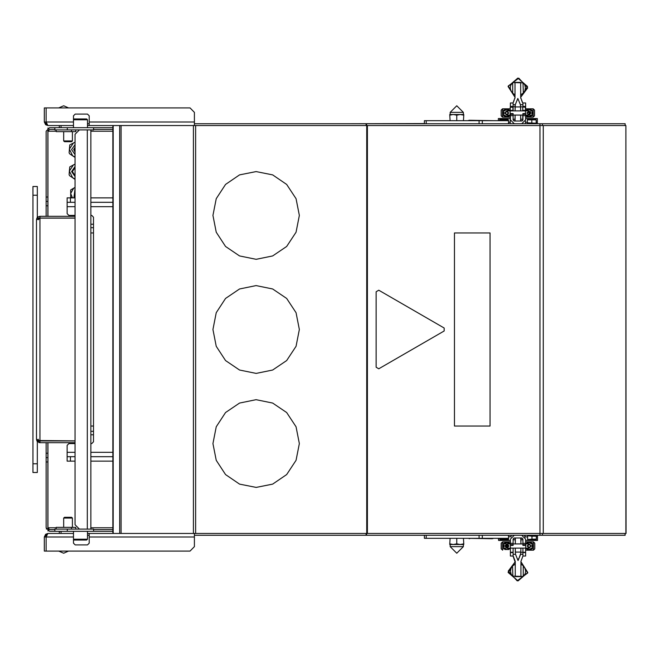 <?xml version="1.0" encoding="UTF-8"?>
<svg xmlns="http://www.w3.org/2000/svg" width="659" height="659" viewBox="0 0 659 659"><rect width="100%" height="100%" fill="white"/><g stroke="black" fill="none" stroke-linecap="round" stroke-linejoin="round"><path stroke-width="0.99" d="M523.238 576.46L523.238 565.727L524.828 567.761L525.643 571.089L525.182 573.635L523.238 576.46L512.57 576.164L511.112 574.038L510.486 571.089L511.112 568.149L512.57 566.023L512.891 576.46M513.13 555.801L515.231 561.402L515.231 576.666L520.898 576.666L520.898 561.402L522.892 556.056L522.892 548.107M515.462 554.268L515.231 548.107L515.322 552.102L520.808 552.102L520.898 548.14L520.692 554.211L518.065 560.529L515.462 554.268L513.13 554.268M522.455 538.23L520.898 538.222L520.898 543.93L520.808 537.999M515.322 537.999L515.322 543.906L515.231 538.222L514.242 537.999L513.13 539.111L513.13 545.372L510.387 545.372L510.387 539.111L514.242 535.256M512.669 82.54L512.669 93.273L511.079 91.239L510.264 87.911L510.725 85.365L512.669 82.54L523.337 82.836L524.795 84.962L525.429 87.911L524.795 90.851L523.337 92.977L523.024 82.54M521.607 100.39L522.892 103.471L520.676 97.598L520.676 82.334L515.017 82.334L515.017 97.598L513.015 102.944L514.078 100.39M515.099 106.898L515.099 110.86L515.223 104.773L517.842 98.471L520.47 104.781L520.676 110.893L520.585 106.898L515.099 106.898L520.585 106.898M514.242 123.744L510.387 119.889L510.387 113.628L513.13 113.628L513.13 119.889L514.242 121.001L515.017 120.778L515.099 115.094L515.099 121.001M520.585 121.001L520.676 115.07L520.676 120.778L522.455 120.77M517.043 100.39L517.842 98.471L518.641 100.39M517.958 560.265L518.641 558.61L517.958 560.265M513.13 548.107L513.13 552.547L510.387 552.547L510.387 556.056L513.015 556.056L515.017 561.682M502.463 549.977L501.128 548.865L501.128 543.181L502.463 542.06M625.061 533.502L625.061 535.256L194.389 535.256L194.397 533.502L194.389 546.665L190.006 551.056L46.171 551.056L46.171 537.011L47.868 533.502L45.677 534.268L44.359 537.011L44.359 551.056L46.114 551.056L46.114 537.011L44.359 537.011L47.868 533.502L73.437 533.502L73.437 531.311M89.229 535.256L87.474 535.256M89.229 123.744L87.474 123.744M73.437 115.844L75.192 114.089L73.437 115.844L73.437 121.989L46.171 121.989L46.171 107.944L190.006 107.944L194.389 112.335L194.397 125.498L194.397 123.744L625.169 123.744L625.061 125.498M453.244 544.474L449.735 544.474L449.735 543.848L453.244 544.474L456.753 543.848L460.262 544.474L453.244 544.474M463.771 544.474L460.262 544.474L463.771 543.848L463.771 544.474M449.735 114.526L463.771 114.526L463.771 115.152L460.262 114.526L456.753 115.152L453.244 114.526L449.735 115.152L449.735 114.526M450.171 114.526L450.171 112.335L463.335 112.335L463.335 114.526L460.262 114.526M74.253 540.083L86.601 540.083L84.509 540.083L86.601 540.083L87.474 539.21L73.437 539.21L74.319 540.083M74.187 118.917L73.437 118.917M625.902 533.502L625.902 125.498L626.05 533.502L89.229 533.502L89.229 543.156L87.474 544.911L89.229 543.156M625.902 125.498L195.665 125.498L195.665 533.502M87.474 125.498L195.665 125.498M87.474 544.911L75.192 544.911L73.437 543.156L73.437 533.502M87.474 533.502L89.229 533.502M533.222 550.199L525.635 550.199L533.444 550.199L534.779 548.865L534.779 543.181L533.444 541.838L525.635 541.838M504.464 548.79L502.685 548.79L502.685 550.199L501.351 548.865L501.351 543.181L502.685 541.838L502.685 543.255L504.464 543.255M533.444 550.199L533.444 548.79L531.665 548.79M531.665 543.255L533.444 543.255L533.444 541.838M525.635 548.107L525.635 556.056L522.892 556.056M521.78 535.256L525.635 539.111L525.635 545.372L522.892 545.372L522.892 539.111L521.78 537.999L514.242 537.999M513.13 552.547L513.13 556.056L510.387 556.056L513.13 556.056M510.387 552.547L510.404 545.372M501.128 110.135L502.463 108.801L510.223 108.801L502.463 108.801L501.128 110.135L501.128 115.819L502.463 117.162L510.223 117.162M534.556 110.135L533.222 108.801L525.635 108.801L533.222 108.801L534.556 110.135L534.556 115.819L533.222 117.162L533.222 115.745L531.442 115.745M502.463 108.801L502.463 110.21L504.242 110.21M504.242 115.745L502.463 115.745L502.463 117.162M533.222 108.801L533.222 115.745M510.387 106.453L513.13 106.453L513.13 102.944L510.387 102.944L510.387 107.244L512.966 107.244L512.966 110.382L510.387 110.382L510.387 110.893M510.223 123.744L510.223 115.07M510.223 110.893L510.223 106.898M520.676 106.742L525.47 107.244L525.47 110.382L522.892 110.382L522.892 110.893M522.727 120.465L522.727 115.07M522.727 110.893L522.727 106.898M537.299 123.744L537.299 118.554L525.635 118.554L525.635 117.162L533.222 117.162M32.95 186.481L32.95 472.519L37.341 472.519L37.341 441.505L36.459 439.182L36.459 219.818L37.341 217.495L37.341 186.481L32.95 186.481M75.068 197.881L67.169 197.881L67.169 213.681L68.923 215.435L75.068 215.435M75.068 456.728L67.169 456.728L67.169 445.319L68.923 443.565L75.068 443.565M67.169 202.272L70.464 202.272L70.464 197.881M75.068 202.272L70.464 202.272M67.169 456.728L67.169 461.119L70.464 461.119L70.464 456.728M75.068 461.119L70.464 461.119M47.868 461.992L47.868 453.219L46.114 453.219L46.114 461.992L47.868 461.992L47.868 527.801L49.623 529.556L47.926 527.801L47.926 442.691M529.161 539.845L534.383 539.845M501.524 539.845L506.746 539.845M525.635 540.446L537.522 540.446L537.522 535.256M511.087 536.896L511.087 535.256M525.042 535.256L525.042 536.723L525.042 535.256M524.819 535.256L524.819 536.747M112.854 127.689L49.623 127.689L46.114 131.199L46.114 205.781L47.868 205.781L47.868 131.199L49.623 129.444L47.926 131.199L48.28 130.062L47.868 131.199M534.383 119.155L529.161 119.155M506.746 119.155L501.524 119.155M514.242 121.001L521.78 121.001L522.892 119.889L522.892 113.628L525.635 113.628L525.635 119.889L521.78 123.744M525.635 106.758L522.892 106.758L522.892 102.944L525.635 102.944L525.635 110.893M515.017 106.742L513.13 106.758L513.13 110.893M73.437 121.989L73.437 127.689M89.229 125.498L89.229 115.844L87.474 114.089L75.192 114.089M508.484 535.256L508.542 538.329L424.421 538.329M424.421 120.671L508.542 120.671L508.484 123.744M89.105 129.881L90.86 129.881L90.86 529.119L79.451 529.119L75.068 524.729L75.068 134.271L79.451 129.881L89.105 129.881M56.18 527.365L56.196 529.119L56.196 527.365L71.46 527.365L71.46 529.119L75.826 529.119L75.826 527.365L71.46 527.365M56.196 131.635L56.196 129.881L56.18 131.635L75.942 131.635M75.826 529.119L87.35 529.119L87.35 129.881L71.46 129.881L71.46 131.635M112.854 531.311L67.292 531.311L67.292 529.119L54.886 529.119L54.886 531.311L67.292 531.311M93.619 531.311L93.619 529.119L90.86 529.119M71.46 529.119L67.292 529.119M54.886 127.689L54.886 129.881L67.292 129.881L67.292 127.689M71.46 129.881L67.292 129.881M93.619 127.689L93.619 129.881L90.86 129.881M71.625 517.274L64.467 517.274L63.659 518.081L72.432 518.081L71.625 517.274M74.319 118.917L73.437 119.79L87.474 119.79L86.691 118.917L74.319 118.917L86.601 118.917L87.474 119.79L87.474 127.689M64.467 141.726L71.625 141.726L72.432 140.919L63.659 140.919L64.467 141.726M424.355 123.562L351.461 123.744M500.057 119.155L499.53 119.856L500.057 119.155L507.776 119.155L508.303 119.856L507.776 119.155M527.389 119.46L535.635 119.155L536.162 119.856L535.635 119.155M531.994 539.144L536.377 539.144L535.858 539.845L527.604 539.54L531.994 539.144L531.994 536.154L527.604 535.759L527.604 539.54M504.135 539.144L508.526 539.144L507.998 539.845L500.272 539.845L499.744 539.144L504.135 539.144L504.135 538.329M509.176 123.744L508.542 123.546M537.036 123.744L526.508 123.744M526.73 535.256L537.258 535.256M508.542 535.454L509.399 535.256M456.753 546.665L450.171 546.665L456.753 553.247L463.335 546.665L456.753 546.665M529.21 548.107L525.725 548.107L525.725 543.93L529.21 543.93L527.118 546.023L529.21 548.107L531.294 546.023L528.164 544.21L528.164 547.827L531.294 546.023L529.21 543.93M506.697 110.893L510.181 110.893L510.181 115.07L506.697 115.07L508.789 112.977L506.697 110.893L504.613 112.977L507.743 114.79L507.743 111.173L504.613 112.977L506.697 115.07M510.181 110.893L525.503 110.893L525.503 113.628M256.12 285.627L272.686 288.971L286.706 298.478L296.072 312.712L299.359 329.5L296.072 346.288L286.706 360.522L272.686 370.029L256.153 373.373L239.588 370.029L225.576 360.522L216.21 346.288L212.915 329.5L216.21 312.712L225.576 298.478L239.588 288.971L256.12 285.627L272.661 288.971L286.673 298.478L296.039 312.712L299.326 329.5L296.039 346.288L286.673 360.522L272.661 370.029L256.12 373.373M256.12 171.562L272.686 174.899L286.706 184.413L296.072 198.647L299.359 215.435L296.072 232.223L286.706 246.458L272.686 255.964L256.153 259.308L239.588 255.964L225.576 246.458L216.21 232.223L212.915 215.435L216.21 198.647L225.576 184.413L239.588 174.899L256.12 171.562L272.661 174.899L286.673 184.413L296.039 198.647L299.326 215.435L296.039 232.223L286.673 246.458L272.661 255.964L256.12 259.308M256.12 399.692L272.686 403.036L286.706 412.542L296.072 426.777L299.359 443.565L296.072 460.353L286.706 474.587L272.686 484.101L256.153 487.438L239.588 484.101L225.576 474.587L216.21 460.353L212.915 443.565L216.21 426.777L225.576 412.542L239.588 403.036L256.12 399.692L272.661 403.036L286.673 412.542L296.039 426.777L299.326 443.565L296.039 460.353L286.673 474.587L272.661 484.101L256.12 487.438M520.898 561.699L527.686 572.992L517.109 580.859L508.254 571.089L515.231 561.699M515.017 97.301L508.221 86.008L518.798 78.141L527.653 87.911L520.676 97.301M509.012 546.023L505.873 547.827L505.873 544.21L509.012 546.023L506.919 543.93L506.919 548.107L509.012 546.023M515.231 561.682L508.344 572.523L518.065 580.917L527.785 572.523L520.898 561.682M520.676 97.318L527.571 86.477L517.842 78.083L508.122 86.477L515.017 97.318M517.958 580.917L508.105 572.407L515.231 561.616M528.543 543.93L531.401 546.023L528.543 548.107M507.265 548.107L504.802 546.023L507.265 543.93M507.372 115.07L504.506 112.977L507.372 110.893M528.642 110.893L531.105 112.977L528.642 115.07M526.895 112.977L530.462 111.503L528.988 115.07L528.988 110.893L526.895 112.977L528.988 115.07L525.635 115.07M47.794 530.8L48.189 531.006M47.794 128.2L48.189 127.994M46.171 121.989L47.868 125.498L45.677 124.732L44.359 121.989L44.359 107.944L46.114 107.944L46.114 121.989L44.359 121.989L47.868 125.498L73.437 125.498M39.968 216.309L37.991 216.918L36.929 218.063L39.968 218.063L39.968 216.309L75.068 216.309M75.068 144.667L71.559 149.626L75.068 154.585M510.387 543.93L506.919 543.93M512.891 565.727L515.231 564.195M520.898 564.195L523.238 565.727M520.898 576.666L515.231 576.666M520.898 552.258L525.635 552.242M513.13 552.258L510.387 552.242M523.024 93.273L520.676 94.805M515.017 94.805L512.669 93.273M515.017 82.334L520.676 82.334M515.223 104.789L515.017 105.811M520.841 98.52L520.676 97.598M515.017 97.598L514.852 98.52M520.47 554.211L518.864 558.61M520.676 552.102L520.676 553.189M90.86 215.435L91.741 215.435L93.496 217.19L93.496 441.81L91.741 443.565L90.86 443.565M63.659 553.247L58.758 551.056L63.659 553.247L68.569 551.056M463.771 543.848L463.45 538.329M457.074 538.329L456.432 538.329M450.056 538.329L449.735 543.848M456.753 538.436L456.753 543.848M68.569 107.944L63.659 105.753L58.758 107.944M463.45 120.671L463.771 115.152M456.432 120.671L457.074 120.671M449.735 115.152L450.056 120.671M456.753 120.564L456.753 115.152M463.335 112.335L456.753 105.753L450.171 112.335M75.068 178.82L72.671 177.765L75.068 179.372M75.068 164.099L69.796 166.867L69.368 171.068L73.52 164.865L75.068 164.305M69.368 171.068L72.671 177.765L69.623 175.731L69.129 174.726L69.368 171.068M75.068 166.603L71.559 171.562L75.068 176.521M52.465 533.502L47.868 533.502M75.068 440.871L38.823 440.509L39.968 440.937L39.968 442.691L39.252 442.617M37.728 441.884L37.341 441.505M75.068 147.319L75.068 151.924L73.923 149.626L75.068 147.319M75.068 169.256L75.068 173.861L75.068 169.256M75.068 191.538L75.068 195.459M121.116 125.498L121.116 533.502M119.674 125.498L119.674 533.502M46.525 535.882L46.114 537.011M73.437 543.156L75.192 544.911M533.444 543.255L533.444 548.79M502.685 548.79L502.685 543.255M509.374 543.255L510.387 543.255M510.387 548.79L509.374 548.79M526.755 548.79L525.635 548.79M525.635 543.255L526.755 543.255M509.736 548.107L506.919 549.532L503.88 547.777L503.88 544.268L506.919 542.514L509.736 543.93M507.587 548.107L505.824 544.12L507.587 543.93M509.769 543.93L508.946 542.514L504.893 542.514L502.866 546.023L504.893 549.532L508.946 549.532L509.769 548.107M532.25 547.777L529.21 549.532L526.384 548.107L527.184 549.532L531.236 549.532L533.263 546.023L532.25 544.268L532.25 547.777M529.21 542.514L532.25 544.268L531.236 542.514L527.184 542.514L526.36 543.93L529.21 542.514M528.864 548.107L531.327 546.023L528.864 543.93M502.463 115.745L502.463 110.21M526.533 115.745L525.635 115.745M525.635 110.21L526.533 110.21M531.442 110.21L533.222 110.21M509.16 110.21L510.223 110.21M510.223 115.745L509.16 115.745M526.17 110.893L528.988 109.468L532.027 111.223L532.027 114.732L528.988 116.486L526.17 115.07M528.32 110.893L530.083 114.88L528.32 115.07M526.146 115.07L526.961 116.486L531.014 116.486L533.04 112.977L531.014 109.468L526.961 109.468L526.146 110.893M503.665 111.223L506.697 109.468L509.522 110.893L508.723 109.468L504.679 109.468L502.652 112.977L503.665 114.732L503.665 111.223M506.697 116.486L503.665 114.732L504.679 116.486L508.723 116.486L509.547 115.07L506.697 116.486M507.043 110.893L504.58 112.977L507.043 115.07M510.223 118.554L498.385 118.554L498.385 120.671M90.86 227.717L93.496 227.717M90.86 431.283L93.496 431.283M112.854 202.272L90.86 202.272M112.854 461.119L90.86 461.119M112.854 456.728L90.86 456.728M112.854 197.881L90.86 197.881M48.264 528.905L47.926 527.801L48.28 528.938L49.623 529.556L54.886 529.556M93.619 529.556L112.854 529.556M46.114 461.992L46.114 527.801L49.623 531.311L54.886 531.311M48.132 528.732L47.868 527.801M47.868 442.691L47.868 453.219M47.868 457.61L46.114 457.61M46.114 453.219L46.114 442.691M515.322 552.102L520.808 552.102M498.608 538.329L498.608 540.446L510.387 540.446L510.387 541.838L502.685 541.838M527.604 536.723L525.042 537.06M520.585 552.102L515.231 552.102M498.385 538.329L498.608 540.446M112.854 129.444L93.619 129.444M54.886 129.444L49.623 129.444M47.926 216.309L47.926 131.199L56.18 131.199M47.868 205.781L47.868 216.309M46.114 216.309L46.114 205.781M46.114 201.39L47.868 201.39M525.635 102.944L522.892 102.944L525.635 102.944M513.13 106.453L510.387 106.758M525.47 121.001L525.47 123.744M46.525 123.118L46.114 121.989M87.474 114.089L89.229 115.844M493.682 538.329L492.289 538.765L467.849 538.329M470.641 538.329L469.241 538.765M470.641 120.671L469.241 120.235L467.849 120.671M493.682 120.671L469.241 120.235M75.068 218.129L39.968 218.129L36.459 219.818L36.937 218.071M38.354 440.352L38.486 440.937L75.068 440.937M38.214 439.182L38.494 440.121M75.068 442.691L39.968 442.691L36.929 440.937L38.486 440.937L38.832 442.502M36.937 440.929L36.459 439.182L38.832 440.517M38.214 219.818L39.968 218.063L75.068 218.063M90.86 214.554L90.86 133.39M90.86 444.446L90.86 525.61M39.507 218.129L39.968 218.129L39.968 440.871L39.507 440.871M90.86 444.355L90.86 214.645M521.78 121.001L520.676 120.778M52.465 125.498L47.868 125.498M520.808 538.23L521.78 537.999M507.825 547.901L507.825 544.136M75.068 152.147L73.75 149.626L75.068 147.105M75.068 174.083L75.068 169.042M72.523 197.881L70.678 193.499L73.75 188.177L75.068 187.609M74.813 197.881L75.068 189.001L74.813 197.881M75.068 187.42L70.678 189.949L70.678 197.041L72.136 197.881M73.915 197.881L75.068 188.532M75.068 142.171L69.796 144.931L69.129 152.789L69.623 153.794L75.068 157.435M75.068 156.883L72.671 155.829L69.368 149.132L73.52 142.929L75.068 142.369M378.768 290.215L444.174 327.984L444.174 331.016L378.768 368.785L376.141 367.261L376.141 291.739L378.768 290.215M454.496 232.981L454.496 426.019L490.032 426.019L490.032 232.981L454.496 232.981M508.303 120.671L508.303 119.856L499.53 119.856L499.53 120.671M503.913 119.856L503.913 120.671M527.389 122.846L536.162 123.241L536.162 119.856L527.389 119.856L527.389 122.846M531.772 119.856L531.772 122.846M536.377 539.54L536.377 536.154L531.994 536.154M500.272 539.845L499.744 538.329M508.526 539.54L508.542 535.256M522.892 554.268L520.668 554.268M522.892 539.787L520.898 539.787M515.231 539.787L513.13 539.787M513.13 104.732L515.239 104.732M513.13 119.213L515.017 119.213M520.445 104.732L522.892 104.732M520.676 119.213L522.727 119.213M67.169 452.338L75.068 452.338M90.86 452.338L112.854 452.338M112.854 206.662L90.86 206.662M75.068 206.662L67.169 206.662M543.296 533.502L543.296 125.498M367.36 533.502L367.36 125.498M539.935 535.256L539.935 123.744M366.75 533.502L366.75 125.498M193.4 533.502L193.4 125.498M113.183 125.498L113.183 533.502M542.456 533.502L542.456 535.256M366.536 533.502L366.536 535.256M366.075 533.502L366.075 535.256M194.389 537.011L89.229 537.011M73.437 537.011L46.171 537.011M510.387 543.329L513.13 543.329M522.892 543.329L525.635 543.329M513.13 544.622L510.387 544.622M525.635 552.547L522.892 552.547M525.635 544.622L522.892 544.622M525.47 122.277L527.389 122.277M536.162 122.277L537.299 122.277M508.542 122.277L510.223 122.277M37.341 463.747L32.95 463.747M32.95 195.253L37.341 195.253M90.86 232.981L93.496 232.981M90.86 426.019L93.496 426.019M47.926 527.801L56.18 527.801M90.86 527.801L112.854 527.801M93.496 434.792L90.86 434.792M46.303 528.938L48.445 529.416M511.087 536.723L508.542 536.723M537.522 536.723L536.377 536.723M90.86 224.208L93.496 224.208M112.854 131.199L90.86 131.199M47.868 197.008L46.114 197.008M525.635 115.671L522.892 115.671M513.13 115.671L510.387 115.671M522.892 114.378L525.635 114.378M522.892 106.453L525.635 106.453M510.387 114.378L513.13 114.378M542.456 125.498L542.456 123.744M366.536 125.498L366.536 123.744M366.075 125.498L366.075 123.744M194.389 121.989L89.229 121.989M479.068 538.329L479.068 535.256M426.233 535.256L426.233 538.329M482.281 538.329L482.281 535.256M482.281 120.671L482.281 123.744M479.068 120.671L479.068 123.744M426.233 120.671L426.233 123.744M75.826 131.635L75.826 129.881M75.068 153.646L75.068 145.606M75.068 175.582L72.432 171.562L75.068 167.543M515.231 538.222L513.583 538.222M513.583 120.778L515.017 120.778M450.171 544.474L450.171 546.665M463.335 544.474L463.335 546.665M112.854 125.498L112.854 533.502M625.169 533.502L625.169 535.256M522.892 543.93L513.13 543.93M525.725 548.107L506.919 548.107M513.13 115.07L522.892 115.07M525.503 110.893L528.988 110.893M59.277 533.502L59.277 531.311L59.277 533.502M59.277 125.498L59.277 127.689M625.169 123.744L625.169 125.498M424.355 538.329L424.355 535.256M508.542 120.671L508.542 123.744M424.355 120.671L424.355 123.744M86.601 540.083L87.474 539.21L87.474 531.311M61.032 533.502L61.032 531.311M72.432 527.365L72.432 518.081M63.659 527.365L63.659 518.081M61.032 125.498L61.032 127.689M63.659 131.635L63.659 140.919M72.432 131.635L72.432 140.919M535.635 123.546L536.162 123.241L535.635 123.546M527.917 123.546L527.389 123.241L527.917 123.546M528.131 535.454L527.604 535.759M535.858 535.454L536.377 535.759L535.858 535.454"/></g></svg>
